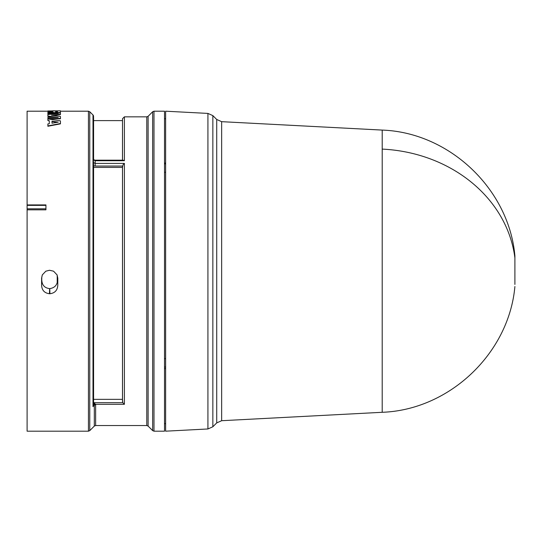 <?xml version="1.0" encoding="UTF-8"?>
<svg xmlns="http://www.w3.org/2000/svg" width="542" height="542" viewBox="0 0 542 542"><rect width="100%" height="100%" fill="white"/><g stroke="black" fill="none" stroke-linecap="round" stroke-linejoin="round"><path stroke-width="0.81" d="M514.9 286.508C508.938 353.445 449.318 409.921 382.198 412.293L382.205 130.087L221.651 121.672L221.651 420.707L216.719 422.902L216.719 119.477L221.651 121.672M514.9 284.442L514.9 255.926M124.396 163.406L123.081 164.721L122.492 167.41L93.583 167.41L93.563 165.791L95.175 166.048L95.175 163.406L93.42 162.539L93.42 159.863L95.175 160.71L95.175 163.406L124.396 163.406L124.396 404.298L95.568 404.298L94.342 404.86L92.994 406.629L93.542 404.495L93.583 399.346L122.492 399.346L122.777 402.679L94.084 402.679L95.643 404.63L95.643 425.531L146.787 425.531L146.787 116.842L148.115 116.293L148.115 426.087L146.787 425.531M124.396 404.298L122.777 402.679M92.994 406.629L92.994 114.972A1.883 1.883 0 0 1 93.542 116.286L93.42 159.863M207.925 113.413L165.635 111.198L165.635 431.181L207.925 428.966L212.85 426.771L212.85 115.609L207.925 113.413L207.925 428.966M153.989 111.198L164.504 111.198L164.504 431.181L153.989 431.181L152.661 430.626L152.661 111.747L153.989 111.198L153.989 431.181M122.492 160.175L122.512 118.712L122.512 160.175M57.594 279.99C57.296 285.017 54.681 287.89 49.749 288.615L49.932 293.73L49.451 293.73C44.539 293.107 41.924 290.309 41.599 285.336L41.592 278.175L42.29 274.923L45.819 271.19L49.505 270.262L53.563 271.19L57.093 274.923L57.791 278.175L57.784 285.336L57.791 278.175M49.932 293.73C54.837 293.114 57.452 290.316 57.784 285.336M47.879 111.198L27.1 111.198L27.1 204.923L45.934 204.923L45.934 209.829L27.1 209.829L27.1 431.181L88.434 431.181L89.769 430.626L89.769 111.747L88.434 111.198L88.434 431.181M164.504 367.015L165.635 367.022M165.635 368.621L164.504 368.614M164.504 163.04L165.635 163.034M165.635 163.88L164.504 163.894M165.635 172.261L164.504 172.248M164.504 358.648L165.635 358.641M89.769 430.626L94.308 426.087L94.308 405.104L95.643 404.63M95.175 166.048L122.512 166.048L122.512 401.575M146.787 116.842L124.396 116.842L124.396 160.71L123.081 160.175L95.175 160.175L93.542 159.7M93.549 403.295L94.084 402.679L94.342 404.86M122.492 167.41L122.492 399.346M93.563 165.791L93.42 162.539M93.583 167.41L93.583 399.346M122.492 120.609L93.583 120.609L93.583 159.727M54.234 113.908L47.879 113.908L47.879 113.535L58.279 113.535L47.879 114.538L47.879 116.408L55.602 117.397M47.879 116.049L58.279 117.397L47.879 117.397L47.879 118.454L60.433 118.454L60.433 116.415L51.47 115.236L60.433 114.233L60.433 114.599L52.974 115.426M60.433 118.454L60.433 118.813L47.879 118.813L47.879 118.454M49.315 123.684L49.315 121.062L47.879 120.487L49.315 120.71L49.315 123.684L47.879 123.935L47.879 126.266L60.433 123.861L60.433 120.859L47.879 118.894L47.879 120.487M52.676 111.347L47.879 111.347L47.879 110.968L52.676 110.968L52.676 112.072L47.879 112.113L47.879 112.607L52.364 112.919M60.433 111.232L60.433 112.302L60.433 110.819L47.879 110.968M60.433 112.675L59.552 112.892L60.433 112.323M54.871 112.926L53.184 112.905L53.597 112.377L53.597 112.75M60.433 114.233L60.433 112.919L47.879 112.919L47.879 113.535M52.676 110.825L55.636 110.853L52.676 110.825M47.879 125.927L60.433 123.515M52.364 112.607L53.184 112.533M53.597 112.377L53.638 112.75M53.638 112.377L54.871 112.919M54.871 112.553L59.552 112.519M45.934 209.829L45.934 204.923M27.1 204.923L27.1 205.371L45.921 205.371M27.1 209.829L27.1 205.371M41.592 278.175L42.351 274.808M41.599 285.336L41.781 277.741M49.749 288.615L49.634 288.615C44.708 288.032 42.093 285.228 41.781 280.207M56.998 274.726L57.594 277.721M45.921 208.819L27.1 208.819M52.005 123.21L52.005 121.13L58.279 122.146L52.005 123.21L52.005 121.483L57.222 122.323M55.636 110.968L57.472 110.968L57.472 112.18L55.636 112.18L55.636 110.968M57.215 282.626L57.215 275.322M55.636 112.18L55.636 111.347L57.472 111.347L57.472 112.18M514.9 257.931A141.32 122.268 180 0 0 382.205 149.104M124.396 160.71L95.175 160.73M93.542 404.495L93.542 163.643M49.451 293.73L49.634 288.615M382.205 412.293L221.651 420.707M216.719 422.902L212.85 426.771M148.115 426.087L152.661 430.626M382.198 130.087C449.318 132.451 508.938 188.928 514.9 255.865M216.719 119.477L212.85 115.609M165.635 423.648L164.504 423.648M165.635 118.725L164.504 118.725M148.115 116.293L152.661 111.747M94.308 426.087L95.643 425.531M124.396 116.842L122.512 118.712M92.994 114.972L89.769 111.747M93.583 120.609L93.542 116.286M88.434 111.198L60.433 111.198"/></g></svg>

